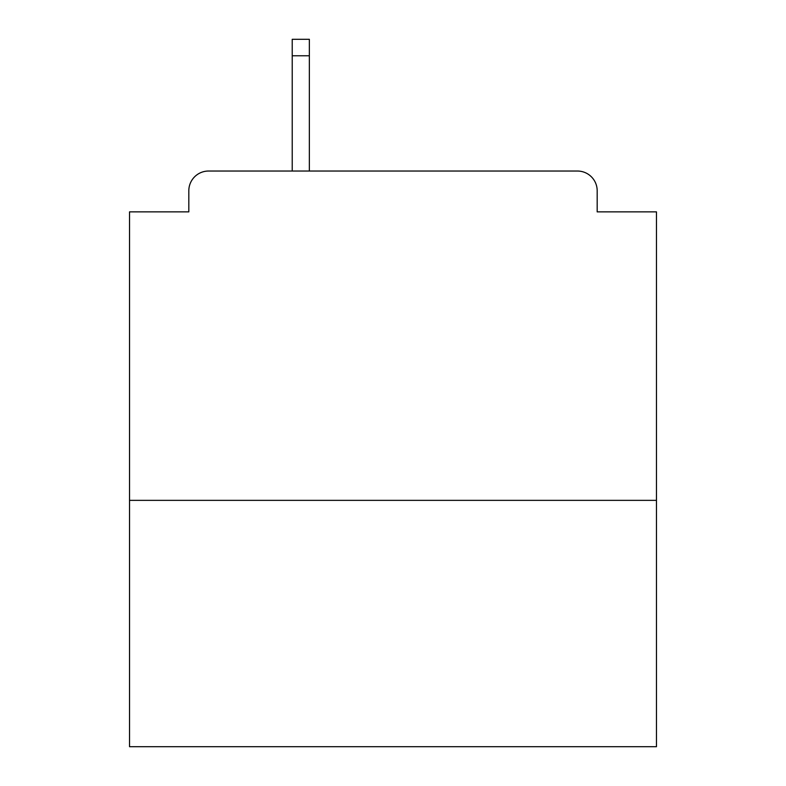 <?xml version="1.0" encoding="UTF-8"?>
<svg xmlns="http://www.w3.org/2000/svg" width="786" height="786" viewBox="0 0 786 786"><rect width="100%" height="100%" fill="white"/><g stroke="black" fill="none" stroke-linecap="round" stroke-linejoin="round"><path stroke-width="1.18" d="M656.467 500.358L656.467 211.866L597.183 211.866L597.183 190.792A19.758 19.758 0 0 0 577.425 171.034L208.575 171.034A19.758 19.758 0 0 0 188.817 190.792L188.817 211.866L129.533 211.866L129.533 746.7L656.467 746.7L656.467 500.358L129.533 500.358M188.817 190.792L188.817 211.866M577.425 171.034L477.308 171.034M292.225 55.767L292.225 39.3L309.35 39.3L309.35 55.767L292.225 55.767L292.225 171.034L208.575 171.034M597.183 211.866L597.183 190.792M309.35 55.767L309.35 171.034"/></g></svg>
